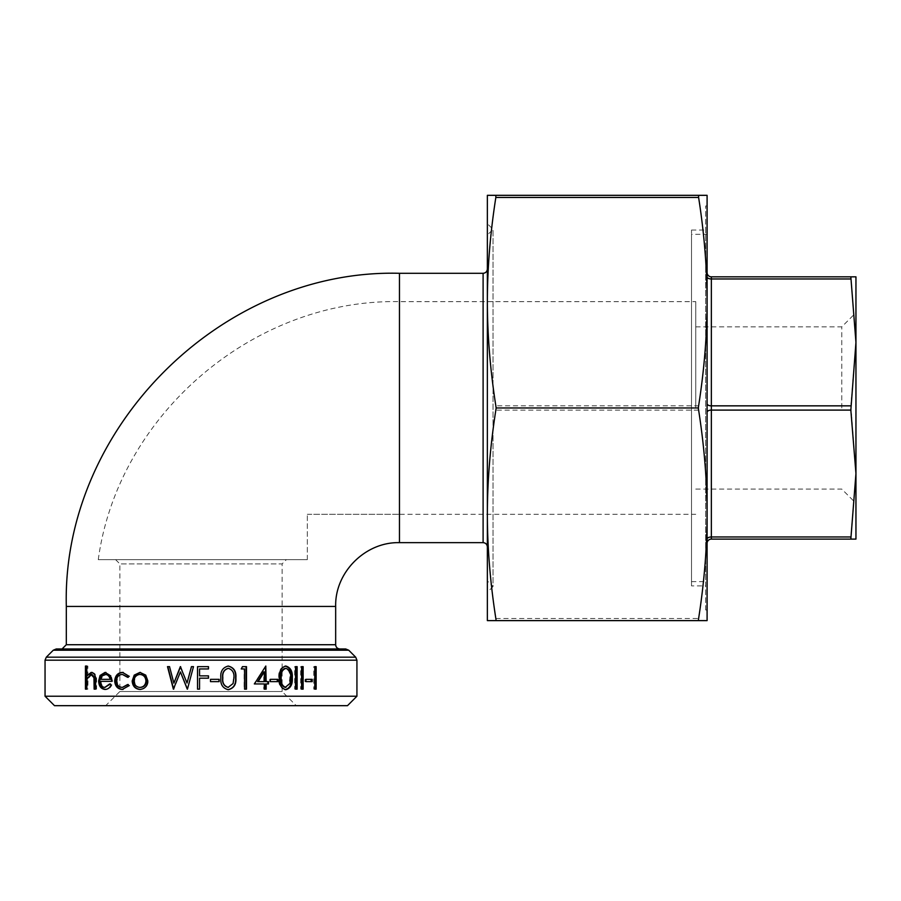 <?xml version="1.0" encoding="UTF-8"?>
<svg xmlns="http://www.w3.org/2000/svg" width="901" height="901" viewBox="0 0 901 901"><rect width="100%" height="100%" fill="white"/><g stroke="black" fill="none" stroke-linecap="round" stroke-linejoin="round"><path stroke-width="0.68" stroke-dasharray="4.5 3.38" d="M45.05 696.225L356.931 696.225M56.267 648.968L345.725 648.968M62.056 648.968L339.925 648.968L62.056 648.968M487.362 407.973L487.362 269.039L487.362 407.973M487.362 235.015L487.362 580.92L487.362 235.015L493.027 229.35L487.362 223.673L487.362 592.261L493.027 586.596L493.027 229.35L493.027 586.596L487.362 580.92M698.613 620.62L707.094 620.62L707.094 514.291C707.048 547.876 704.222 582.609 698.613 618.491L698.613 620.62L495.843 620.62L495.843 618.491C490.234 582.609 487.407 547.876 487.362 514.291L487.362 620.62L495.843 620.62M698.613 405.844L698.613 410.101C704.222 445.972 707.048 480.706 707.094 514.291L707.094 301.644C707.048 335.228 704.222 369.962 698.613 405.844L495.843 405.844C490.234 369.962 487.407 335.228 487.362 301.644C487.407 268.059 490.234 233.325 495.843 197.443L495.843 195.326L698.613 195.326L698.613 197.443C704.222 233.325 707.048 268.059 707.094 301.644L707.094 195.326L698.613 195.326M495.843 195.326L487.362 195.326L487.362 514.291C487.407 480.706 490.234 445.972 495.843 410.101L495.843 405.844M707.094 539.102L707.094 412.219L707.094 539.102A4.257 2.129 180 0 1 711.351 536.973L850.837 536.973L850.837 539.102L711.351 539.102L711.351 405.844A4.257 2.129 180 0 1 707.094 403.716L707.094 276.832L707.094 403.716M707.094 272.586L707.094 276.832L707.094 272.586A4.257 4.257 0 0 0 711.351 276.832L850.837 276.832L855.95 342.403L855.95 276.832L850.837 276.832M850.837 405.844L855.95 473.532L855.95 503.276L855.95 312.67L855.95 342.403L850.837 405.844L711.351 405.844L711.351 276.832M707.094 234.305L707.094 581.629L707.094 234.305L691.506 234.305L691.506 581.629L691.506 234.305M296.294 705.674L105.687 705.674L296.294 705.674L282.114 691.506L119.867 691.506L282.114 691.506L282.114 563.913L119.867 563.913L282.114 563.913L286.372 559.656L115.61 559.656L286.372 559.656M307.32 559.656L98.277 559.656L307.32 559.656L98.277 559.656L307.32 559.656L307.32 514.291L307.32 559.656M347.482 705.674L54.499 705.674M841.771 407.973L841.771 326.849L841.771 407.973M695.752 407.973L695.752 301.644L695.752 407.973M850.837 539.102L855.95 539.102L855.95 342.403M115.61 559.656L119.867 563.913L119.867 691.506L105.687 705.674M855.95 473.532L850.837 536.973M691.506 585.887L691.506 230.059L691.506 585.887L705.674 585.887L705.674 230.059L705.674 585.887M705.674 609.988L705.674 205.957L705.674 609.988L707.094 609.988L707.094 205.957L705.674 205.957M707.094 514.291L707.094 301.644M487.362 301.644L487.362 514.291M307.32 514.291L399.47 514.291L307.32 514.291M87.859 666.053L86.811 666.053L87.859 666.053L87.859 675.795M91.665 672.439L92.172 672.405C95.393 673.103 96.869 675.885 96.576 680.739L96.576 689.141L95.619 689.141L96.576 689.141M91.17 672.405L92.172 672.405M94.143 689.141L95.112 689.141M91.913 674.421L88.061 678.78L87.859 689.141L86.811 689.141L87.859 689.141M87.025 678.78L88.061 678.78M85.449 689.141L86.496 689.141M85.449 666.053L86.496 666.053M316.15 666.639L315.102 666.639M316.15 689.141L315.102 689.141M313.739 689.141L314.776 689.141L313.739 689.141L313.739 666.639L314.776 666.639L313.739 666.639M312.174 679.331L304.988 679.331L304.988 681.64L312.174 681.64M305.935 681.64L304.988 681.64M305.935 679.331L304.988 679.331M303.13 666.639L302.207 666.639M303.13 689.141L302.207 689.141M300.686 689.141L301.598 689.141L300.686 689.141L300.686 666.639L301.598 666.639L300.686 666.639M297.127 666.639L296.249 666.639M297.127 689.141L296.249 689.141M294.661 689.141L295.528 689.141L294.661 689.141L294.661 666.639L295.528 666.639L294.661 666.639M285.482 689.693L285.099 689.715C280.357 688.285 278.24 684.355 278.747 677.89C278.24 671.436 280.357 667.495 285.099 666.053M285.876 689.715L285.099 689.715M279.468 677.89L278.747 677.89M285.155 687.407L289.131 683.544L289.818 677.89C290.246 672.867 288.692 669.702 285.155 668.362M289.131 683.544L289.942 683.544M289.818 677.89L290.64 677.89M277.97 679.331L269.692 679.331L269.692 681.64L277.97 681.64M270.323 681.64L269.692 681.64M270.323 679.331L269.692 679.331M266.155 666.053L265.57 666.413M268.509 681.64L265.57 681.64M268.509 683.949L265.57 683.949M266.155 689.141L263.745 689.141L263.745 683.949L253.936 683.949L265.784 666.053M264.32 689.141L263.745 689.141M264.32 683.949L263.745 683.949M264.32 681.64L257.607 681.64M263.745 681.64L263.745 671.864M246.491 666.639L242.11 666.639L240.849 668.947L244.148 668.947L244.148 689.141L246.491 689.141M228.156 689.715L228.032 689.715C222.513 688.285 220.058 684.355 220.666 677.89C220.047 671.436 222.502 667.495 228.032 666.053M228.099 687.407L232.796 683.544L233.629 677.89C234.114 672.867 232.267 669.702 228.099 668.362M219.123 679.331L210.417 679.331L210.417 681.64L219.123 681.64M208.491 666.639L197.567 666.639M208.491 668.947L199.56 668.947L199.56 675.863L208.491 675.863M208.491 678.171L199.56 678.171L199.56 689.141L197.567 689.141M169.534 666.639L174.107 683.138M180.808 666.639L187.149 683.026M191.429 666.639L193.557 666.639L187.149 689.141M180.605 671.932L173.904 689.141M167.496 666.639L169.827 666.639M145.725 675.119L148.316 680.965C147.854 686.168 145.241 688.983 140.477 689.423L140.207 689.423M140.207 672.416L146.221 675.119M140.477 674.421C136.873 674.815 134.925 677 134.609 680.976C134.925 684.94 136.873 687.08 140.477 687.407M134.609 680.976L134.001 680.976M123.088 674.421C119.518 674.635 117.535 676.786 117.141 680.874C117.524 685.008 119.506 687.181 123.099 687.407M116.375 680.874L117.141 680.874M128.021 684.839L129.744 685.627L122.716 689.423M127.593 684.523L128.257 684.523M129.091 685.627L129.744 685.627M122.356 689.423L123.065 689.423M122.84 672.416L129.744 676.257L128.257 677.304M122.491 672.405L123.212 672.405M129.091 676.257L129.744 676.257M111.116 684.884L111.927 684.884C110.598 687.891 108.582 689.411 105.89 689.423L105.473 689.411M105.012 689.423L105.89 689.423M105.507 672.428L111.183 675.637L112.636 681.347L101.081 681.347C101.295 685.064 102.838 687.091 105.687 687.407M105.057 672.405L105.924 672.405M110.361 675.637L111.183 675.637M111.825 681.347L112.636 681.347M100.169 681.347L101.081 681.347M110.26 684.343L111.927 684.884M109.652 683.949L110.485 683.949M110.992 679.331L101.239 679.331L102.725 675.964L106.003 674.421M101.824 675.964L102.725 675.964M100.326 679.331L101.239 679.331M356.931 660.185L45.05 660.185M46.3 657.178L355.692 657.178M348.732 650.218L53.26 650.218M66.314 644.722L335.668 644.722M66.314 606.441L335.668 606.441M483.105 542.65L483.105 273.296M399.47 542.65L399.47 273.296M495.843 618.491L698.613 618.491M698.613 410.101L495.843 410.101M698.613 197.443L495.843 197.443M707.094 412.219A4.257 2.129 0 0 1 711.351 410.101L850.837 410.101M707.094 276.832A4.257 2.129 0 0 0 711.351 278.961L850.837 278.961M399.47 514.291L399.47 301.644L399.47 514.291L695.752 514.291M95.619 680.739L96.576 680.739M86.811 683.195L87.859 683.195M695.752 489.097L841.771 489.097L855.95 503.276M695.752 326.849L841.771 326.849L855.95 312.67M691.506 581.629L707.094 581.629M691.506 230.059L705.674 230.059M98.277 559.656C117.783 415.001 253.53 298.715 399.47 301.644L695.752 301.644"/><path stroke-width="1.35" d="M45.05 660.185L356.931 660.185L356.931 696.225L45.05 696.225L45.05 660.185L46.3 657.178L53.26 650.218L348.732 650.218L355.692 657.178L46.3 657.178M111.116 684.884C109.764 687.891 107.726 689.411 105.012 689.423C101.013 688.995 98.885 686.168 98.637 680.965L100.067 675.468L105.057 672.405L110.361 675.637L111.825 681.347L100.169 681.347C100.383 685.064 101.937 687.091 104.82 687.407L109.652 683.949L111.116 684.884M127.593 677.304L122.367 674.421C118.774 674.635 116.77 676.786 116.375 680.874C116.758 685.008 118.763 687.181 122.378 687.407L127.593 684.523L129.091 685.627L122.356 689.423C117.727 689.141 115.17 686.348 114.686 681.055C115.159 675.604 117.761 672.72 122.491 672.405L129.091 676.257L127.593 677.304M145.725 675.119L147.832 680.965C147.37 686.168 144.734 688.983 139.925 689.423C135.173 688.995 132.582 686.179 132.177 680.965L134.215 675.131L139.925 672.405L145.725 675.119M169.534 666.639L173.87 683.138L180.335 666.639L187.014 683.026L191.429 666.639L193.49 666.639L187.442 689.141L180.425 671.932L173.364 689.141L167.496 666.639L169.534 666.639M208.491 666.639L208.491 668.947L199.549 668.947L199.549 675.863L208.491 675.863L208.491 678.171L199.549 678.171L199.549 689.141L197.533 689.141L197.533 666.639L208.491 666.639M219.123 679.331L219.123 681.64L210.507 681.64L210.507 679.331L219.123 679.331M228.28 666.053C233.9 667.495 236.445 671.448 235.893 677.89C236.434 684.343 233.9 688.285 228.28 689.715C222.716 688.308 220.238 684.377 220.846 677.89C220.227 671.436 222.705 667.495 228.28 666.053M246.491 666.639L246.491 689.141L244.554 689.141L244.554 668.947L241.22 668.947L242.493 666.639L246.491 666.639M266.155 681.64L268.509 681.64L268.509 683.949L266.155 683.949L266.155 689.141L264.32 689.141L264.32 683.949L254.42 683.949L265.784 666.053L266.155 681.64L265.57 681.64L265.57 666.413M277.97 679.331L277.97 681.64L270.323 681.64L270.323 679.331L277.97 679.331M285.876 666.053C290.618 667.495 292.757 671.448 292.284 677.89C292.757 684.343 290.618 688.285 285.876 689.715C281.089 688.308 278.95 684.377 279.468 677.89C278.95 671.436 281.078 667.495 285.876 666.053M297.127 666.639L297.127 689.141L295.528 689.141L295.528 666.639L297.127 666.639M303.13 666.639L303.13 689.141L301.598 689.141L301.598 666.639L303.13 666.639M312.174 679.331L312.174 681.64L305.935 681.64L305.935 679.331L312.174 679.331M316.15 666.639L316.15 689.141L314.776 689.141L314.776 666.639L316.15 666.639M86.811 666.053L86.811 675.795L91.17 672.405C94.425 673.103 95.911 675.885 95.619 680.739L95.619 689.141L94.143 689.141L93.963 677.665L90.911 674.421L87.025 678.78L86.811 689.141L85.449 689.141L85.449 666.053L86.811 666.053L86.811 689.141M348.732 650.218L345.725 648.968L56.267 648.968L53.26 650.218M62.056 648.968L66.314 644.722L66.314 606.441C61.73 428.425 221.443 268.701 399.47 273.296L399.47 542.65L483.105 542.65C485.662 542.875 487.081 544.294 487.362 546.896M707.094 620.62L698.286 620.62C704.109 583.916 707.048 548.472 707.094 514.291L707.094 620.62M487.362 223.673L487.362 301.644C487.407 335.825 490.347 371.268 496.169 407.973C490.347 444.677 487.407 480.12 487.362 514.291C487.407 548.472 490.347 583.916 496.169 620.62L698.286 620.62M496.169 620.62L487.362 620.62L487.362 514.291L487.362 592.261M698.613 195.326L707.094 195.326L707.094 301.644C707.048 268.059 704.222 233.325 698.613 197.443L698.613 195.326L495.843 195.326L495.843 197.443C490.234 233.325 487.407 268.059 487.362 301.644L487.362 195.326L495.843 195.326M707.094 539.102A4.257 2.129 180 0 1 711.351 536.973L711.351 539.102A4.257 4.257 0 0 0 707.094 543.359A4.257 4.257 0 0 1 711.351 539.102L850.837 539.102L855.95 473.532L850.837 410.101L855.95 342.403L850.837 276.832L711.351 276.832L711.351 278.961A4.257 2.129 0 0 1 707.094 276.832M707.094 272.586A4.257 4.257 0 0 0 711.351 276.832M850.837 276.832L855.95 276.832L855.95 539.102L850.837 539.102M356.931 696.225L347.482 705.674L54.499 705.674L45.05 696.225M855.95 342.403L855.95 473.543M707.094 609.988L707.094 514.291C707.048 480.12 704.109 444.677 698.286 407.973C704.109 371.268 707.048 335.825 707.094 301.644L707.094 205.957M487.362 514.291L487.362 301.644M707.094 301.644L707.094 514.291M496.169 407.973L698.286 407.973M86.811 675.795L92.172 672.405M95.619 689.141L94.943 677.665L91.913 674.421L90.911 674.421M93.963 677.665L94.943 677.665M314.776 666.639L314.776 689.141M311.172 679.331L311.172 681.64M301.598 666.639L302.207 666.639L302.207 689.141L301.598 689.141M295.528 666.639L296.249 666.639L296.249 689.141L295.528 689.141M285.099 666.053C289.807 667.495 291.924 671.436 291.451 677.89C291.924 684.343 289.807 688.285 285.099 689.715M292.284 677.89L291.451 677.89M285.932 668.362L285.155 668.362C281.54 669.657 279.986 672.833 280.47 677.89C279.974 682.947 281.54 686.111 285.155 687.407L289.942 683.544L290.64 677.89C291.057 672.867 289.491 669.691 285.932 668.362C282.283 669.657 280.707 672.833 281.202 677.89C280.695 682.947 282.272 686.123 285.932 687.407M277.26 679.331L277.26 681.64M267.89 681.64L267.89 683.949M266.155 683.949L265.57 683.949L265.57 689.141M263.745 671.864L257.607 681.64L264.32 681.64L264.32 671.864L263.745 671.864M264.32 671.864L258.125 681.64M246.074 666.639L246.074 689.141M228.032 666.053C233.607 667.495 236.118 671.436 235.578 677.89C236.107 684.343 233.596 688.285 228.032 689.715M228.347 668.362L228.099 668.362C223.887 669.657 222.063 672.833 222.648 677.89C222.051 682.947 223.876 686.111 228.099 687.407L233.089 683.544L233.922 677.89C234.418 672.867 232.559 669.691 228.347 668.362C224.101 669.657 222.265 672.833 222.851 677.89C222.254 682.947 224.09 686.123 228.347 687.407M218.966 679.331L218.966 681.64M208.424 666.639L208.424 668.947M208.424 675.863L208.424 678.171M197.567 689.141L197.567 666.639M173.87 683.138L180.628 666.639M187.014 683.026L191.519 666.639M187.273 689.141L180.425 671.932M173.656 689.141L167.8 666.639M140.477 689.423C135.769 688.995 133.213 686.168 132.807 680.965L134.812 675.131L140.477 672.405M132.177 680.965L132.807 680.965M134.215 675.131L134.812 675.131M139.914 687.407L140.477 687.407C144.104 687.08 146.097 684.94 146.446 680.976C146.097 677 144.104 674.826 140.477 674.421L139.914 674.421C136.288 674.815 134.317 677 134.001 680.976C134.317 684.929 136.288 687.08 139.914 687.407C143.586 687.08 145.59 684.94 145.939 680.976C145.59 677 143.586 674.826 139.914 674.421M128.257 677.304L122.367 674.421M122.378 687.407L128.257 684.523M123.065 689.423C118.481 689.13 115.947 686.337 115.463 681.055C115.936 675.604 118.527 672.72 123.212 672.405M114.686 681.055L115.463 681.055M105.89 689.423C101.926 688.995 99.808 686.168 99.561 680.965L100.98 675.468L105.924 672.405M98.637 680.965L99.561 680.965M100.067 675.468L100.98 675.468M104.82 687.407L110.485 683.949M110.17 679.331L110.992 679.331C110.271 676.189 108.604 674.545 106.003 674.421L101.824 675.964L100.326 679.331L110.17 679.331C109.438 676.178 107.76 674.545 105.135 674.421M66.314 606.441L335.668 606.441L335.668 644.722L66.314 644.722M399.47 273.296L483.105 273.296L483.105 542.65M495.843 197.443L698.613 197.443M707.094 403.716A4.257 2.129 180 0 0 711.351 405.844L711.351 410.101A4.257 2.129 0 0 0 707.094 412.219M850.837 536.973L711.351 536.973L711.351 410.101L850.837 410.101M850.837 405.844L711.351 405.844L711.351 278.961L850.837 278.961M94.143 681.404L95.112 681.404M280.47 677.89L281.202 677.89M356.931 660.185L355.692 657.178M335.668 644.722C335.893 647.278 337.312 648.697 339.925 648.968M483.105 273.296C485.662 273.059 487.081 271.651 487.362 269.039M335.668 606.441C334.789 572.36 365.367 541.771 399.47 542.65"/></g></svg>
